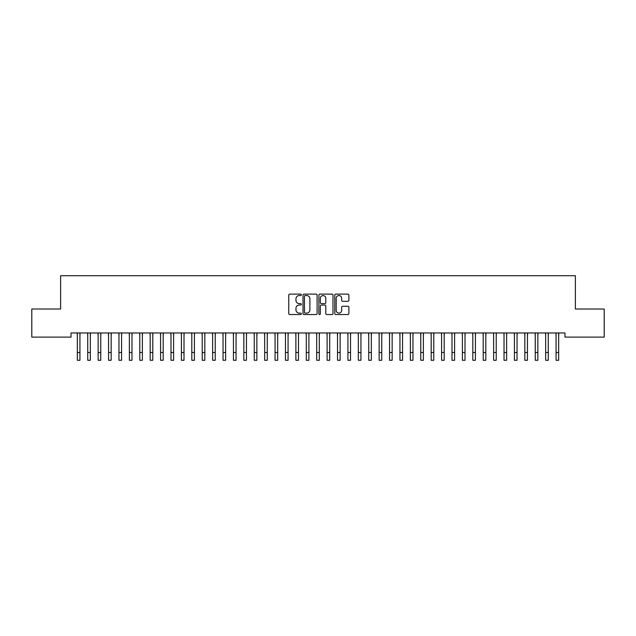 <?xml version="1.0" encoding="UTF-8"?>
<svg xmlns="http://www.w3.org/2000/svg" width="636" height="636" viewBox="0 0 636 636"><rect width="100%" height="100%" fill="white"/><g stroke="black" fill="none" stroke-linecap="round" stroke-linejoin="round"><path stroke-width="0.95" d="M301.353 294.826A0.716 0.716 0 0 0 300.637 294.118L289.778 294.118A1.018 1.018 0 0 0 288.76 295.136L288.76 313.524A1.018 1.018 0 0 0 289.778 314.542L300.637 314.542A0.716 0.716 0 0 0 301.353 313.834A0.716 0.716 0 0 0 300.637 313.119L299.23 313.119A3.267 3.267 0 0 1 295.963 309.843L295.963 308.317A3.267 3.267 0 0 1 299.23 305.041L300.637 305.041A0.716 0.716 0 0 0 301.353 304.334A0.716 0.716 0 0 0 300.637 303.618L299.23 303.618A3.267 3.267 0 0 1 295.963 300.343L295.963 298.817A3.267 3.267 0 0 1 299.23 295.541L300.637 295.541A0.716 0.716 0 0 0 301.353 294.826M347.852 301.313A1.018 1.018 0 0 0 348.878 300.295L348.878 295.136A1.018 1.018 0 0 0 347.852 294.118L335.8 294.118A1.018 1.018 0 0 0 334.782 295.136L334.782 313.524A1.018 1.018 0 0 0 335.8 314.542L347.852 314.542A1.018 1.018 0 0 0 348.878 313.524L348.878 307.291A1.018 1.018 0 0 0 347.852 306.274L342.693 306.274A1.018 1.018 0 0 0 341.675 307.291L341.675 310.384A2.735 2.735 0 0 1 338.94 313.119A2.735 2.735 0 0 1 336.205 310.384L336.205 298.276A2.735 2.735 0 0 1 338.94 295.541A2.735 2.735 0 0 1 341.675 298.276L341.675 300.295A1.018 1.018 0 0 0 342.693 301.313L347.852 301.313M564.967 332.954L71.033 332.954L71.033 337.112L31.8 337.112L31.8 309.017L60.627 309.017L60.627 275.714L575.373 275.714L575.373 309.017L604.2 309.017L604.2 337.112L564.967 337.112L564.967 332.954M317.11 295.136A1.018 1.018 0 0 0 316.084 294.118L304.032 294.118A1.018 1.018 0 0 0 303.006 295.136L303.006 313.524A1.018 1.018 0 0 0 304.032 314.542L316.084 314.542A1.018 1.018 0 0 0 317.11 313.524L317.11 295.136M319.916 294.118L331.968 294.118A1.018 1.018 0 0 1 332.994 295.136L332.994 313.524A1.018 1.018 0 0 1 331.968 314.542L326.809 314.542A1.018 1.018 0 0 1 325.791 313.524L325.791 306.067A1.018 1.018 0 0 0 324.765 305.041L321.347 305.041A1.018 1.018 0 0 0 320.321 306.067L320.321 313.834A0.716 0.716 0 0 1 319.606 314.542A0.716 0.716 0 0 1 318.89 313.834L318.89 295.136A1.018 1.018 0 0 1 319.916 294.118M305.153 295.541A0.716 0.716 0 0 0 304.437 296.257L304.437 312.403A0.716 0.716 0 0 0 305.153 313.119L306.632 313.119A3.267 3.267 0 0 0 309.907 309.843L309.907 298.817A3.267 3.267 0 0 0 306.632 295.541L305.153 295.541M325.791 298.332A2.735 2.735 0 0 0 323.056 295.597A2.735 2.735 0 0 0 320.321 298.332L320.321 302.593A1.018 1.018 0 0 0 321.347 303.618L324.765 303.618A1.018 1.018 0 0 0 325.791 302.593L325.791 298.332M79.937 336.873L80.064 332.954M77.33 336.873L77.202 332.954M77.33 360.286L79.937 360.286L77.33 360.286L77.33 333.28M79.937 360.286L79.937 333.28M90.344 336.873L90.471 332.954M87.736 336.873L87.609 332.954M100.75 336.873L100.878 332.954M98.143 336.873L98.016 332.954M87.736 360.286L90.344 360.286L87.736 360.286L87.736 333.28M90.344 360.286L90.344 333.28M98.143 360.286L100.75 360.286L98.143 360.286L98.143 333.28M100.75 360.286L100.75 333.28M111.157 336.873L111.284 332.954M108.557 336.873L108.422 332.954M121.563 336.873L121.699 332.954M118.964 336.873L118.829 332.954M108.557 360.286L111.157 360.286L108.557 360.286L108.557 333.28M111.157 360.286L111.157 333.28M118.964 360.286L121.563 360.286L118.964 360.286L118.964 333.28M121.563 360.286L121.563 333.28M131.97 336.873L132.105 332.954M129.37 336.873L129.235 332.954M129.37 360.286L131.97 360.286L129.37 360.286L129.37 333.28M131.97 360.286L131.97 333.28M142.377 336.873L142.512 332.954M139.777 336.873L139.642 332.954M139.777 360.286L142.377 360.286L139.777 360.286L139.777 333.28M142.377 360.286L142.377 333.28M152.783 336.873L152.918 332.954M150.183 336.873L150.048 332.954M150.183 360.286L152.783 360.286L150.183 360.286L150.183 333.28M152.783 360.286L152.783 333.28M163.19 336.873L163.325 332.954M160.59 336.873L160.455 332.954M160.59 360.286L163.19 360.286L160.59 360.286L160.59 333.28M163.19 360.286L163.19 333.28M173.596 336.873L173.731 332.954M170.997 336.873L170.861 332.954M170.997 360.286L173.596 360.286L170.997 360.286L170.997 333.28M173.596 360.286L173.596 333.28M184.003 336.873L184.138 332.954M181.403 336.873L181.276 332.954M181.403 360.286L184.003 360.286L181.403 360.286L181.403 333.28M184.003 360.286L184.003 333.28M194.417 336.873L194.544 332.954M191.81 336.873L191.682 332.954M191.81 360.286L194.417 360.286L191.81 360.286L191.81 333.28M194.417 360.286L194.417 333.28M204.824 336.873L204.951 332.954M202.216 336.873L202.089 332.954M202.216 360.286L204.824 360.286L202.216 360.286L202.216 333.28M204.824 360.286L204.824 333.28M215.23 336.873L215.358 332.954M212.623 336.873L212.496 332.954M212.623 360.286L215.23 360.286L212.623 360.286L212.623 333.28M215.23 360.286L215.23 333.28M225.637 336.873L225.764 332.954M223.037 336.873L222.902 332.954M223.037 360.286L225.637 360.286L223.037 360.286L223.037 333.28M225.637 360.286L225.637 333.28M236.043 336.873L236.179 332.954M233.444 336.873L233.309 332.954M233.444 360.286L236.043 360.286L233.444 360.286L233.444 333.28M236.043 360.286L236.043 333.28M246.45 336.873L246.585 332.954M243.85 336.873L243.715 332.954M243.85 360.286L246.45 360.286L243.85 360.286L243.85 333.28M246.45 360.286L246.45 333.28M256.857 336.873L256.992 332.954M254.257 336.873L254.122 332.954M254.257 360.286L256.857 360.286L254.257 360.286L254.257 333.28M256.857 360.286L256.857 333.28M267.263 336.873L267.398 332.954M264.663 336.873L264.528 332.954M264.663 360.286L267.263 360.286L264.663 360.286L264.663 333.28M267.263 360.286L267.263 333.28M277.67 336.873L277.805 332.954M275.07 336.873L274.935 332.954M275.07 360.286L277.67 360.286L275.07 360.286L275.07 333.28M277.67 360.286L277.67 333.28M288.076 336.873L288.211 332.954M285.477 336.873L285.341 332.954M285.477 360.286L288.076 360.286L285.477 360.286L285.477 333.28M288.076 360.286L288.076 333.28M298.483 336.873L298.618 332.954M295.883 336.873L295.756 332.954M295.883 360.286L298.483 360.286L295.883 360.286L295.883 333.28M298.483 360.286L298.483 333.28M308.897 336.873L309.024 332.954M306.29 336.873L306.162 332.954M306.29 360.286L308.897 360.286L306.29 360.286L306.29 333.28M308.897 360.286L308.897 333.28M319.304 336.873L319.431 332.954M316.696 336.873L316.569 332.954M329.71 336.873L329.838 332.954M327.103 336.873L326.976 332.954M340.117 336.873L340.244 332.954M337.517 336.873L337.382 332.954M350.523 336.873L350.659 332.954M347.924 336.873L347.789 332.954M360.93 336.873L361.065 332.954M358.33 336.873L358.195 332.954M371.337 336.873L371.472 332.954M368.737 336.873L368.602 332.954M381.743 336.873L381.878 332.954M379.143 336.873L379.008 332.954M316.696 360.286L319.304 360.286L316.696 360.286L316.696 333.28M319.304 360.286L319.304 333.28M327.103 360.286L329.71 360.286L327.103 360.286L327.103 333.28M329.71 360.286L329.71 333.28M337.517 360.286L340.117 360.286L337.517 360.286L337.517 333.28M340.117 360.286L340.117 333.28M347.924 360.286L350.523 360.286L347.924 360.286L347.924 333.28M350.523 360.286L350.523 333.28M358.33 360.286L360.93 360.286L358.33 360.286L358.33 333.28M360.93 360.286L360.93 333.28M368.737 360.286L371.337 360.286L368.737 360.286L368.737 333.28M371.337 360.286L371.337 333.28M379.143 360.286L381.743 360.286L379.143 360.286L379.143 333.28M381.743 360.286L381.743 333.28M392.15 336.873L392.285 332.954M389.55 336.873L389.415 332.954M389.55 360.286L392.15 360.286L389.55 360.286L389.55 333.28M392.15 360.286L392.15 333.28M402.556 336.873L402.691 332.954M399.957 336.873L399.821 332.954M399.957 360.286L402.556 360.286L399.957 360.286L399.957 333.28M402.556 360.286L402.556 333.28M412.963 336.873L413.098 332.954M410.363 336.873L410.236 332.954M410.363 360.286L412.963 360.286L410.363 360.286L410.363 333.28M412.963 360.286L412.963 333.28M423.377 336.873L423.504 332.954M420.77 336.873L420.642 332.954M420.77 360.286L423.377 360.286L420.77 360.286L420.77 333.28M423.377 360.286L423.377 333.28M433.784 336.873L433.911 332.954M431.176 336.873L431.049 332.954M431.176 360.286L433.784 360.286L431.176 360.286L431.176 333.28M433.784 360.286L433.784 333.28M444.19 336.873L444.318 332.954M441.583 336.873L441.456 332.954M441.583 360.286L444.19 360.286L441.583 360.286L441.583 333.28M444.19 360.286L444.19 333.28M454.597 336.873L454.724 332.954M451.997 336.873L451.862 332.954M451.997 360.286L454.597 360.286L451.997 360.286L451.997 333.28M454.597 360.286L454.597 333.28M465.003 336.873L465.139 332.954M462.404 336.873L462.269 332.954M462.404 360.286L465.003 360.286L462.404 360.286L462.404 333.28M465.003 360.286L465.003 333.28M475.41 336.873L475.545 332.954M472.81 336.873L472.675 332.954M472.81 360.286L475.41 360.286L472.81 360.286L472.81 333.28M475.41 360.286L475.41 333.28M485.817 336.873L485.952 332.954M483.217 336.873L483.082 332.954M483.217 360.286L485.817 360.286L483.217 360.286L483.217 333.28M485.817 360.286L485.817 333.28M496.223 336.873L496.358 332.954M493.623 336.873L493.488 332.954M493.623 360.286L496.223 360.286L493.623 360.286L493.623 333.28M496.223 360.286L496.223 333.28M506.63 336.873L506.765 332.954M504.03 336.873L503.895 332.954M504.03 360.286L506.63 360.286L504.03 360.286L504.03 333.28M506.63 360.286L506.63 333.28M517.036 336.873L517.171 332.954M514.437 336.873L514.301 332.954M514.437 360.286L517.036 360.286L514.437 360.286L514.437 333.28M517.036 360.286L517.036 333.28M527.443 336.873L527.578 332.954M524.843 336.873L524.716 332.954M524.843 360.286L527.443 360.286L524.843 360.286L524.843 333.28M527.443 360.286L527.443 333.28M537.857 336.873L537.984 332.954M535.25 336.873L535.122 332.954M535.25 360.286L537.857 360.286L535.25 360.286L535.25 333.28M537.857 360.286L537.857 333.28M548.264 336.873L548.391 332.954M545.656 336.873L545.529 332.954M545.656 360.286L548.264 360.286L545.656 360.286L545.656 333.28M548.264 360.286L548.264 333.28M558.67 336.873L558.798 332.954M556.063 336.873L555.936 332.954M556.063 360.286L558.67 360.286L556.063 360.286L556.063 333.28M558.67 360.286L558.67 333.28M77.33 352.487L79.937 352.487M87.736 352.487L90.344 352.487M98.143 352.487L100.75 352.487M108.557 352.487L111.157 352.487M118.964 352.487L121.563 352.487M129.37 352.487L131.97 352.487M139.777 352.487L142.377 352.487M150.183 352.487L152.783 352.487M160.59 352.487L163.19 352.487M170.997 352.487L173.596 352.487M181.403 352.487L184.003 352.487M191.81 352.487L194.417 352.487M202.216 352.487L204.824 352.487M212.623 352.487L215.23 352.487M223.037 352.487L225.637 352.487M233.444 352.487L236.043 352.487M243.85 352.487L246.45 352.487M254.257 352.487L256.857 352.487M264.663 352.487L267.263 352.487M275.07 352.487L277.67 352.487M285.477 352.487L288.076 352.487M295.883 352.487L298.483 352.487M306.29 352.487L308.897 352.487M316.696 352.487L319.304 352.487M327.103 352.487L329.71 352.487M337.517 352.487L340.117 352.487M347.924 352.487L350.523 352.487M358.33 352.487L360.93 352.487M368.737 352.487L371.337 352.487M379.143 352.487L381.743 352.487M389.55 352.487L392.15 352.487M399.957 352.487L402.556 352.487M410.363 352.487L412.963 352.487M420.77 352.487L423.377 352.487M431.176 352.487L433.784 352.487M441.583 352.487L444.19 352.487M451.997 352.487L454.597 352.487M462.404 352.487L465.003 352.487M472.81 352.487L475.41 352.487M483.217 352.487L485.817 352.487M493.623 352.487L496.223 352.487M504.03 352.487L506.63 352.487M514.437 352.487L517.036 352.487M524.843 352.487L527.443 352.487M535.25 352.487L537.857 352.487M545.656 352.487L548.264 352.487M556.063 352.487L558.67 352.487"/></g></svg>

